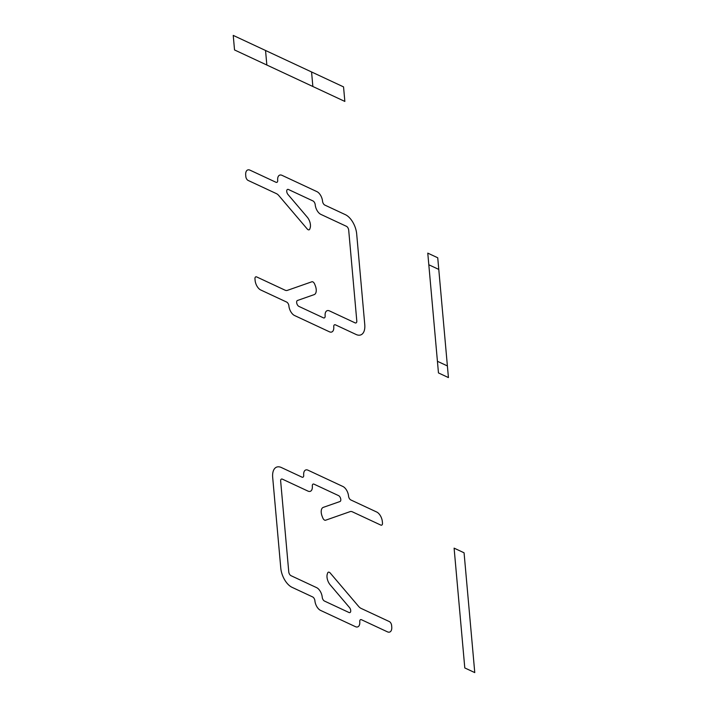 <?xml version="1.0" encoding="UTF-8"?>
<svg xmlns="http://www.w3.org/2000/svg" width="708" height="708" viewBox="0 0 708 708"><rect width="100%" height="100%" fill="white"/><g stroke="black" fill="none" stroke-linecap="round" stroke-linejoin="round"><path stroke-width="1.06" d="M464.067 552.798L474.767 672.6L464.793 667.945L454.102 548.142L464.067 552.798M438.464 372.93L427.774 253.128L437.739 257.783L448.43 377.576L438.464 372.93M437.429 361.292L447.394 365.939M428.809 264.765L438.783 269.421M311.564 71.959L312.865 86.509M265.544 50.48L266.845 65.03M343.548 86.889L233.233 35.4L234.534 49.949L344.849 101.43L343.548 86.889M280.642 480.936A3.221 1.726 67.7 0 1 282.395 479.157L307.98 491.104A8.062 4.31 67.7 0 0 312.316 486.157A3.221 1.726 67.7 0 1 314.051 484.175L338.548 495.609A3.221 1.726 67.7 0 1 340.672 498.706A3.221 1.726 67.7 0 1 339.99 501.521L323.273 507.379A8.062 4.31 67.7 0 0 322.158 516.309L322.742 517.805A3.221 1.726 67.7 0 0 325.547 520.238L350.133 511.619A8.062 4.31 67.7 0 1 352.434 511.849L380.745 525.062A3.221 1.726 67.7 0 0 382.479 523.079L382.347 521.628A8.062 4.31 67.7 0 0 376.718 512.026L350.805 499.936A3.221 1.726 67.7 0 1 348.548 496.096A8.062 4.31 67.7 0 0 342.92 486.493L308.033 470.209A8.062 4.31 67.7 0 0 303.697 475.156A3.221 1.726 67.7 0 1 301.962 477.139L281.35 467.519A16.125 8.62 67.7 0 0 272.686 477.413L280.784 568.126A16.125 8.62 67.7 0 0 292.05 587.321L312.653 596.941A3.221 1.726 67.7 0 1 314.91 600.782A8.062 4.31 67.7 0 0 320.538 610.385L355.425 626.66A8.062 4.31 67.7 0 0 359.761 621.712A3.221 1.726 67.7 0 1 361.496 619.739L387.409 631.828A8.062 4.31 67.7 0 0 391.745 626.881L391.613 625.43A3.221 1.726 67.7 0 0 389.356 621.589L361.045 608.376A8.062 4.31 67.7 0 1 358.593 606.384L330.264 573.073A3.221 1.726 67.7 0 0 327.671 572.976L327.308 574.038A8.062 4.31 67.7 0 0 330.185 584.835L349.442 607.482A3.221 1.726 67.7 0 1 350.717 611.208A3.221 1.726 67.7 0 1 348.982 612.5L324.485 601.065A3.221 1.726 67.7 0 1 322.228 597.225A8.062 4.31 67.7 0 0 316.6 587.631L291.006 575.684A3.221 1.726 67.7 0 1 288.776 572.046M280.66 481.139L288.758 571.843M348.672 229.958A3.221 1.726 67.7 0 0 346.442 226.321L320.848 214.374A8.062 4.31 67.7 0 1 315.219 204.78A3.221 1.726 67.7 0 0 312.963 200.939L288.466 189.505A3.221 1.726 67.7 0 0 286.731 190.797A3.221 1.726 67.7 0 0 288.006 194.523L307.263 217.17A8.062 4.31 67.7 0 1 310.139 227.967L309.785 229.029A3.221 1.726 67.7 0 1 307.184 228.932L278.864 195.62A8.062 4.31 67.7 0 0 276.403 193.629L248.092 180.416A3.221 1.726 67.7 0 1 245.835 176.575L245.703 175.124A8.062 4.31 67.7 0 1 250.039 170.177L275.952 182.266A3.221 1.726 67.7 0 0 277.686 180.292A8.062 4.31 67.7 0 1 282.023 175.345L316.91 191.62A8.062 4.31 67.7 0 1 322.547 201.222A3.221 1.726 67.7 0 0 324.795 205.063L345.407 214.683A16.125 8.62 67.7 0 1 356.673 233.879L364.762 324.591A16.125 8.62 67.7 0 1 356.097 334.486L335.486 324.866A3.221 1.726 67.7 0 0 333.751 326.848A8.062 4.31 67.7 0 1 329.424 331.795L294.537 315.511A8.062 4.31 67.7 0 1 288.899 305.909A3.221 1.726 67.7 0 0 286.651 302.068L260.73 289.979A8.062 4.31 67.7 0 1 255.101 280.377L254.969 278.925A3.221 1.726 67.7 0 1 256.703 276.943L285.014 290.156A8.062 4.31 67.7 0 0 287.315 290.386L311.901 281.766A3.221 1.726 67.7 0 1 314.706 284.2L315.299 285.696A8.062 4.31 67.7 0 1 314.175 294.625L297.466 300.484A3.221 1.726 67.7 0 0 296.776 303.298A3.221 1.726 67.7 0 0 298.9 306.396L323.397 317.83A3.221 1.726 67.7 0 0 325.131 315.848A8.062 4.31 67.7 0 1 329.468 310.901L355.053 322.848A3.221 1.726 67.7 0 0 356.805 321.069M348.699 230.162L356.788 320.866"/></g></svg>

